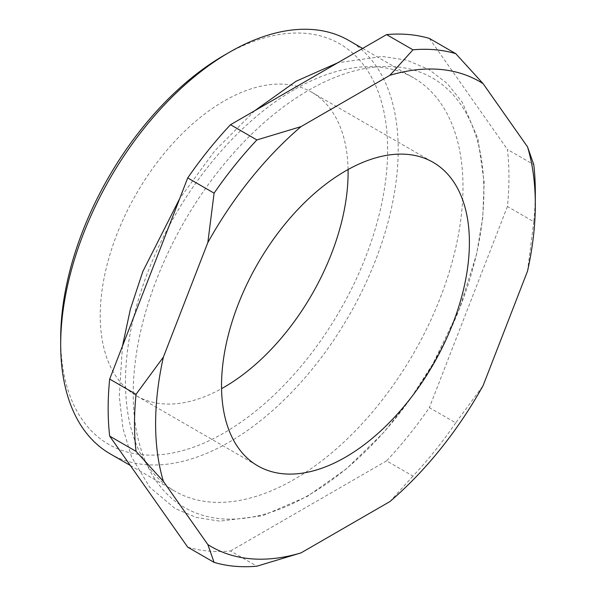 <?xml version="1.0" encoding="UTF-8"?>
<svg xmlns="http://www.w3.org/2000/svg" width="596" height="596" viewBox="0 0 596 596"><rect width="100%" height="100%" fill="white"/><g stroke="black" fill="none" stroke-linecap="round" stroke-linejoin="round"><path stroke-width="0.45" stroke-dasharray="2.98 2.23" d="M308.549 495.254A247.966 143.167 -60 0 1 133.206 394.016A247.966 143.167 -60 0 1 308.549 90.324A247.966 143.167 -60 0 1 483.885 191.554A247.966 143.167 -60 0 1 308.549 495.254M294.23 89.661A238.661 137.788 120 0 0 138.324 299.967A238.661 137.788 120 0 0 174.904 491.208A238.661 137.788 120 0 0 294.23 479.385A238.661 137.788 120 0 0 450.144 269.079A238.661 137.788 120 0 0 413.564 77.838A238.661 137.788 120 0 0 294.23 89.661M224.17 55.294A231.196 133.482 -60 0 1 387.653 149.685A231.196 133.482 -60 0 1 224.17 432.845A231.196 133.482 -60 0 1 60.688 338.454M110.118 453.802A238.661 137.788 120 0 0 229.445 441.979A238.661 137.788 120 0 0 385.351 231.673A238.661 137.788 120 0 0 348.772 40.431M348.071 169.525A175.261 101.186 120 0 0 311.797 92.291A175.261 101.186 120 0 0 224.17 100.97A175.261 101.186 120 0 0 109.671 255.416A175.261 101.186 120 0 0 136.536 395.856A175.261 101.186 120 0 0 221.563 388.652M455.746 422.862A283.405 163.624 -60 0 1 412.961 476.085L386.588 460.864A283.405 163.624 120 0 0 429.373 407.634L455.746 422.862L483.095 385.642M187.718 547.158A283.405 163.624 120 0 0 230.503 550.98L256.876 566.2M535.312 192.314A283.405 163.624 -60 0 1 533.785 221.719L507.42 206.492A283.405 163.624 120 0 0 507.42 149.447L533.785 164.667M386.588 460.864L230.503 550.98M429.373 38.42L507.42 149.447M507.42 206.492L429.373 407.634M389.896 501.579L412.961 476.085M527.527 271.113L533.785 221.719M254.686 110.752L214.836 150.781L179.754 198.461M122.441 346.194L119.274 396.526L122.992 428.554L131.612 457.05L149.656 487.126L175.001 508.485L196.315 517.432L219.812 521.165L262.657 515.741L307.283 496.423L346.485 468.776L383.533 432.636L409.787 399.737L432.994 363.672L459.24 309.473L476.599 254.149L482.775 217.406L484.153 182.51L477.94 138.719L462.287 102.266L447.365 83.634L428.986 69.516L406.755 60.136L382.155 56.434L337.746 62.796M311.797 92.291L433.091 162.313M130.286 465.446L174.904 491.208M362.629 48.432L413.564 77.838M136.536 395.856L257.83 465.886"/><path stroke-width="0.89" d="M60.688 344.548L60.688 338.454A231.196 133.482 -60 0 1 224.163 55.301A231.196 133.482 -60 0 1 224.17 55.294L229.438 52.254A238.661 137.788 120 0 0 60.688 344.548A238.661 137.788 120 0 0 110.118 453.802L130.286 465.446M362.629 48.432L348.772 40.431A238.661 137.788 120 0 0 229.445 52.254A238.661 137.788 120 0 0 229.438 52.254L224.163 55.301M345.464 457.199A175.261 101.186 120 0 0 459.963 302.761A175.261 101.186 120 0 0 433.091 162.313A175.261 101.186 120 0 0 345.464 171A175.261 101.186 120 0 0 230.965 325.438A175.261 101.186 120 0 0 257.83 465.886A175.261 101.186 120 0 0 345.464 457.199M221.563 388.652A175.261 101.186 120 0 0 224.17 387.177A175.261 101.186 120 0 0 348.071 169.525M301.025 552.887L389.896 501.579A268.491 155.012 120 0 0 483.095 385.642L527.527 271.113A268.491 155.012 120 0 0 535.312 204.488A268.491 155.012 120 0 0 527.527 146.854L483.095 83.634A268.491 155.012 120 0 0 389.896 75.312L301.025 126.62A268.491 155.012 120 0 0 207.833 242.557L163.393 357.086A268.491 155.012 120 0 0 163.393 481.345L207.833 544.565A268.491 155.012 120 0 0 301.025 552.887L256.876 566.2A283.405 163.624 -60 0 1 214.091 562.378L187.718 547.158L109.679 436.123L136.044 451.351A283.405 163.624 -60 0 1 136.044 394.306L109.679 379.078A283.405 163.624 120 0 0 109.679 436.123M230.503 124.713A283.405 163.624 120 0 0 187.718 177.936L214.091 193.156A283.405 163.624 -60 0 1 256.876 139.933L230.503 124.713L386.588 34.598L412.961 49.818A283.405 163.624 -60 0 1 455.746 53.64L429.373 38.42A283.405 163.624 120 0 0 386.588 34.598M527.527 146.854L533.785 164.667A283.405 163.624 -60 0 1 535.312 192.314L535.312 204.488M109.679 379.078L187.718 177.936M207.833 544.565L214.091 562.378M136.044 451.351L163.393 481.345M163.393 357.086L136.044 394.306M214.091 193.156L207.833 242.557M301.025 126.62L256.876 139.933M412.961 49.818L389.896 75.312M483.095 83.634L455.746 53.64M337.746 62.796L296.1 81.235L254.686 110.752M179.754 198.461L142.854 271.456L130.405 309.093L122.441 346.194"/></g></svg>
